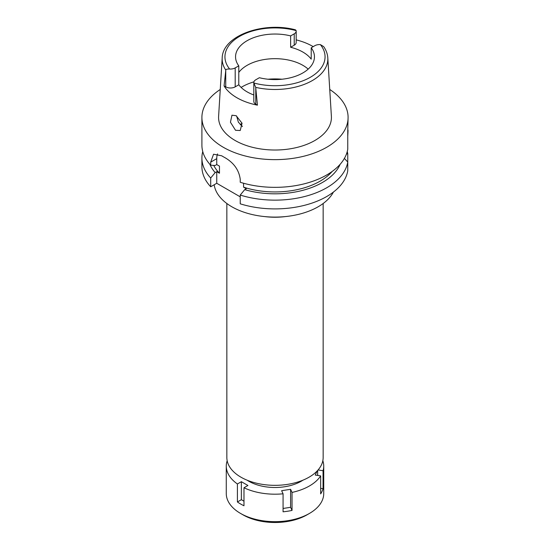 <?xml version="1.0" encoding="UTF-8"?>
<svg xmlns="http://www.w3.org/2000/svg" width="550" height="550" viewBox="0 0 550 550"><rect width="100%" height="100%" fill="white"/><g stroke="black" fill="none" stroke-linecap="round" stroke-linejoin="round"><path stroke-width="0.82" d="M253.811 82.521L253.811 101.468A6.683 3.857 0 0 0 255.771 104.198L257.441 105.16L255.709 87.374L253.866 83.016A6.683 3.857 180 0 1 253.811 82.521A6.683 3.857 180 0 1 255.771 79.791L259.359 77.722A39.449 22.777 0 0 0 302.892 72.916A39.449 22.777 0 0 0 314.449 56.815A39.449 22.777 0 0 0 311.218 47.781L311.218 59.153A39.449 22.777 0 0 0 290.641 47.273L294.229 45.196A6.683 3.857 0 0 0 296.189 42.467L296.189 31.103A6.683 3.857 180 0 1 294.229 33.832L290.641 35.901A39.449 22.777 0 0 0 247.108 40.707A39.449 22.777 0 0 0 235.551 56.815A39.449 22.777 0 0 0 238.782 65.842L235.194 67.911A6.683 3.857 180 0 1 229.618 69.011C227.067 68.977 225.796 69.341 225.809 70.111L224.07 85.896L225.741 86.859A6.683 3.857 0 0 0 235.194 86.859L238.782 84.789L238.782 65.842M238.782 72.421A39.449 22.777 180 0 1 247.108 65.347A39.449 22.777 180 0 1 308.179 69.128M290.641 35.901L290.641 47.273M296.189 39.875A53.405 30.834 180 0 1 313.204 46.633M225.809 70.111A52.841 30.511 180 0 1 222.193 57.894C222.64 35.544 263.677 21.23 295.474 29.837L296.134 30.614A6.683 3.857 180 0 1 296.189 31.103M222.193 57.894L218.611 116.291A56.423 32.574 0 0 0 252.491 147.311A56.423 32.574 0 0 0 314.896 140.477A56.423 32.574 0 0 0 331.389 116.291L327.807 57.894A52.841 30.511 180 0 1 312.359 80.547A52.841 30.511 180 0 1 255.709 87.374M238.782 84.789A39.449 22.777 0 0 0 253.811 94.971M257.441 105.16A53.873 31.103 180 0 1 224.07 85.896M327.807 57.894C327.539 53.921 326.157 50.16 323.661 46.606L320.382 44.612A6.683 3.857 180 0 0 314.806 45.712L311.218 47.781M235.531 130.281L240.219 130.522L242.055 123.241L236.149 115.713L231.956 115.198L230.443 122.231L235.531 130.281M329.746 89.478A73.095 42.199 180 0 1 348.095 117.439A73.095 42.199 180 0 1 326.686 147.283A73.095 42.199 180 0 1 247.026 156.427A73.095 42.199 180 0 1 201.905 117.439A73.095 42.199 180 0 1 220.254 89.478M347.751 136.283C348.102 130.405 348.102 128.652 347.751 131.024L347.751 149.256A73.095 42.199 0 0 1 326.686 174.989A73.095 42.199 0 0 1 240.233 182.27L240.233 179.197C238.927 170.005 233.846 162.834 224.978 157.685A73.095 42.199 0 0 1 221.698 155.794L213.558 154.213L210.698 162.14L210.698 165.22L215.174 165.481L216.748 164.574L219.464 166.134L219.464 173.243L216.748 171.676L215.174 172.583A67.059 38.713 180 0 1 209.866 164.299M348.095 117.439L347.751 131.024M347.751 141.041L347.751 138.139M210.698 186.773L210.698 178.014A73.095 42.199 180 0 1 201.905 157.946L201.905 166.705A73.095 42.199 0 0 0 210.698 186.773L216.748 183.281L240.233 196.838M240.233 203.823A73.095 42.199 0 0 0 326.686 196.542A73.095 42.199 0 0 0 347.751 170.809L347.751 162.051A73.095 42.199 180 0 1 326.686 187.784A73.095 42.199 180 0 1 240.233 195.064L240.233 203.823M344.389 158.414L347.751 162.051L347.751 153.835L346.5 153.917M243.574 183.246L243.574 187.165L246.283 188.726L244.709 189.64L240.233 195.064M216.748 183.281L216.748 171.676M216.748 164.574L216.748 158.647A18.562 10.718 60 0 1 217.546 153.917M210.698 178.014L215.174 172.583M201.905 157.946A73.095 42.199 180 0 1 202.751 151.546M213.73 165.399A63.814 36.843 0 0 0 219.464 173.243M201.905 117.439L201.905 145.145A73.095 42.199 0 0 0 210.698 165.22M243.574 187.165A63.814 36.843 0 0 0 320.121 181.149A63.814 36.843 0 0 0 332.221 171.401M340.134 164.299A67.059 38.713 180 0 1 322.417 182.476A67.059 38.713 180 0 1 244.709 189.64M347.249 151.546A73.095 42.199 180 0 1 347.751 153.835M214.177 184.766A61.029 35.234 0 0 0 253.99 214.94A61.029 35.234 0 0 0 318.154 206.772A61.029 35.234 0 0 0 333.41 192.074M285.484 216.569A48.153 27.802 180 0 1 264.516 216.569M226.847 203.507L226.847 457.538A48.153 27.802 0 0 0 256.575 483.216A48.153 27.802 0 0 0 309.045 477.194A48.153 27.802 0 0 0 323.153 457.538L323.153 203.507M240.268 124.802A40.026 23.107 180 0 1 242.041 123.179M242.468 126.5L238.37 122.169L236.631 116.009M317.178 470.944L315.267 475.062L320.657 475.894A48.73 28.133 180 0 1 309.457 485.953A48.73 28.133 180 0 1 292.036 492.422L290.593 489.308L281.627 490.696L283.071 493.804A48.73 28.133 180 0 1 243.98 487.761L247.926 485.478L241.361 481.69L237.414 483.973A48.73 28.133 180 0 1 226.27 466.063A48.73 28.133 180 0 1 226.944 461.402L227.336 461.464M322.836 460.701A48.73 28.133 180 0 1 323.73 466.063A48.73 28.133 180 0 1 323.056 470.724L318.079 469.954M247.053 480.171A37.125 21.436 0 0 0 301.256 481.216A37.125 21.436 0 0 0 302.947 480.171M283.071 508.468L290.593 507.306L292.036 510.421L292.036 492.422M290.593 507.306L290.593 489.308M283.071 493.804L283.071 511.803A48.73 28.133 180 0 0 292.036 510.421M237.414 483.973L237.414 501.971A48.73 28.133 180 0 0 243.98 505.759L243.98 487.761M226.27 466.063L226.27 493.536A48.73 28.133 0 0 0 240.542 513.425A48.73 28.133 0 0 0 309.457 513.425L309.457 513.425A48.73 28.133 0 0 0 323.73 493.536L323.73 466.063M320.657 475.894L320.657 493.9A48.73 28.133 180 0 0 323.056 488.723L323.056 470.724M320.657 488.352L323.056 488.723M317.666 475.434L317.666 470.415M306.996 514.848L309.457 513.425L306.996 514.848A45.251 26.125 0 0 1 243.004 514.848L240.542 513.425M237.414 501.971L241.361 499.689L241.361 481.69M243.98 501.201L241.361 499.689M294.229 45.196L294.229 33.832M229.618 69.011A50.064 28.902 180 0 1 239.601 36.376A50.064 28.902 180 0 1 296.134 30.614M225.741 86.859L225.741 70.668M235.194 67.911L235.194 86.859M320.382 44.612A50.064 28.902 180 0 1 310.399 77.248A50.064 28.902 180 0 1 253.866 83.016M255.771 88.007L255.771 104.198M216.748 158.647L210.698 162.14M241.113 87.416A46.406 26.792 180 0 1 242.186 86.776A46.406 26.792 180 0 1 253.914 81.854M268.036 79.227A46.406 26.792 180 0 1 281.964 79.227"/></g></svg>
